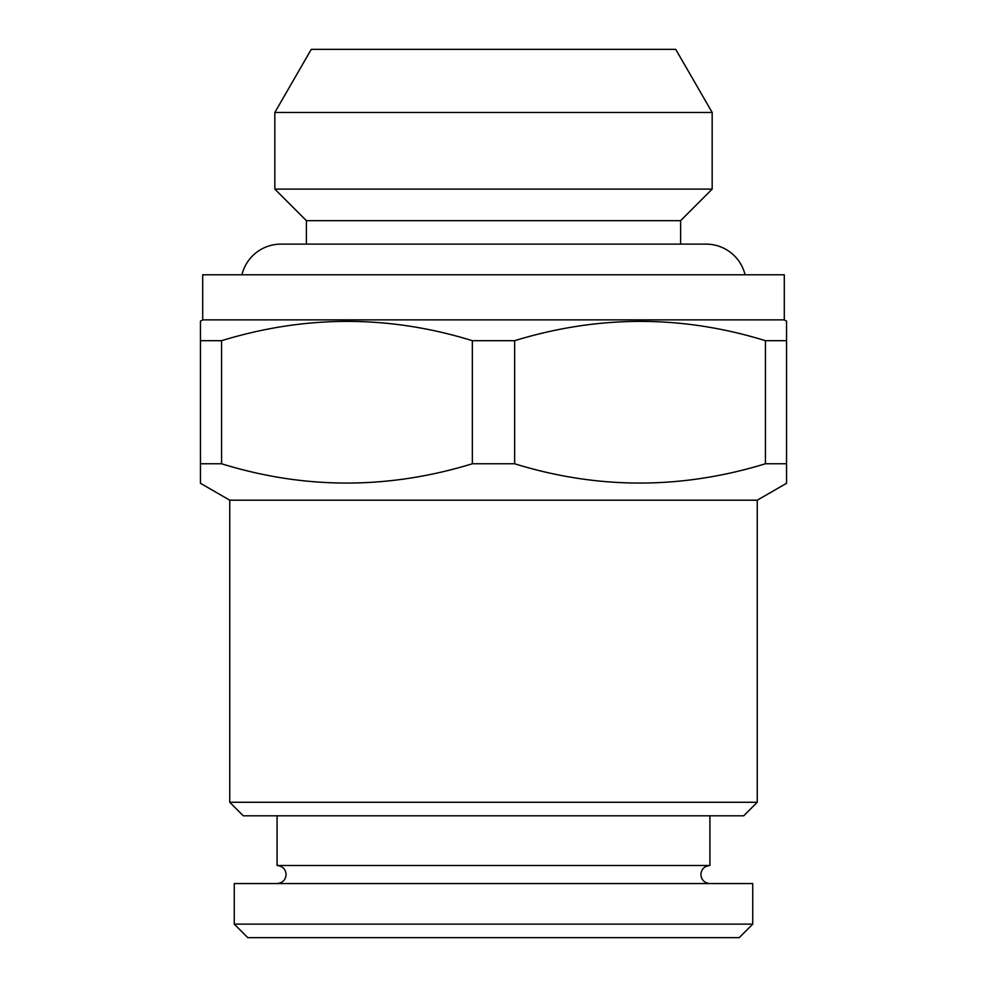 <?xml version="1.0" encoding="UTF-8"?>
<svg xmlns="http://www.w3.org/2000/svg" width="987" height="987" viewBox="0 0 987 987"><rect width="100%" height="100%" fill="white"/><g stroke="black" fill="none" stroke-linecap="round" stroke-linejoin="round"><path stroke-width="1.48" d="M277.088 883.55C282.615 882.958 285.625 879.96 286.107 874.531C285.625 869.103 282.615 866.092 277.088 865.513L709.912 865.513L709.912 815.805M745.074 274.781A40.122 40.122 0 0 0 706.075 244.122L280.925 244.122A40.122 40.122 0 0 0 241.926 274.781M234.264 924.128L247.786 937.65L739.214 937.65L752.736 924.128L752.736 883.55L234.264 883.55L234.264 924.128L752.736 924.128M202.705 319.862L784.295 319.862L784.295 274.781L202.705 274.781L202.705 319.862L200.447 321.17L200.447 340.688L221.581 340.688L221.581 463.767C304.749 489.49 388.347 489.49 472.354 463.767L514.646 463.767C597.814 489.49 681.4 489.49 765.418 463.767L786.553 463.767L786.553 483.285L757.251 500.199L229.749 500.199L200.447 483.285L200.447 463.767L221.581 463.767M472.354 463.767L472.354 340.688C389.186 314.964 305.6 314.964 221.581 340.688M472.354 340.688L514.646 340.688L514.646 463.767M765.418 463.767L765.418 340.688C682.251 314.964 598.653 314.964 514.646 340.688M765.418 340.688L786.553 340.688L786.553 463.767M786.553 321.17L786.553 340.688L786.553 321.17L784.295 319.862M757.251 802.271L743.729 815.805L243.271 815.805L229.749 802.271L757.251 802.271L757.251 500.199M229.749 802.271L229.749 500.199M280.925 244.122L306.402 244.122L306.402 220.669L680.598 220.669L712.17 189.109L712.17 112.469L274.83 112.469L274.83 189.109L712.17 189.109M306.402 220.669L274.83 189.109M274.83 112.469L311.275 49.35L675.725 49.35L712.17 112.469M706.075 244.122L680.598 244.122L680.598 220.669M200.447 483.285L200.447 340.688M709.912 883.55C704.385 882.958 701.375 879.96 700.893 874.531C701.375 869.103 704.385 866.092 709.912 865.513M277.088 865.513L277.088 815.805"/></g></svg>
